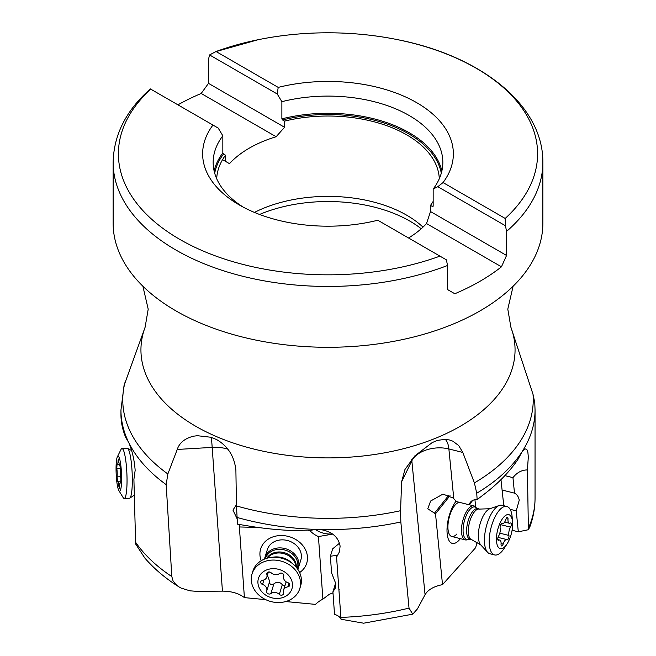 <?xml version="1.0" encoding="UTF-8"?>
<svg xmlns="http://www.w3.org/2000/svg" width="656" height="656" viewBox="0 0 656 656"><rect width="100%" height="100%" fill="white"/><g stroke="black" fill="none" stroke-linecap="round" stroke-linejoin="round"><path stroke-width="0.98" d="M150.536 89.027L212.954 125.058A125.362 72.373 0 0 0 239.358 204.992A125.362 72.373 0 0 0 377.799 220.236L446.416 259.85L447.515 265.491L447.515 289.542L454.805 293.749A214.865 124.05 180 0 0 501.455 266.82L506.555 255.455L506.555 231.404L505.464 225.762L505.194 218.448L443.046 182.565A125.362 72.373 0 0 0 416.642 102.639A125.362 72.373 0 0 0 278.201 87.396L216.045 51.512L209.584 54.932L208.485 59.311L208.485 83.361L201.195 93.472A214.865 124.05 180 0 0 177.924 104.837M447.515 265.491A214.865 124.05 180 0 1 176.07 250.116A214.865 124.05 180 0 1 175.931 250.043A214.865 124.05 180 0 1 113.135 162.401L113.135 223.245A214.865 124.05 0 0 0 145.837 289.025A214.865 124.05 0 0 0 176.07 310.96A214.865 124.05 0 0 0 510.163 289.025A214.865 124.05 0 0 0 542.865 223.245L542.865 162.401A214.865 124.05 180 0 1 506.555 231.404M216.045 51.512A209.6 121.016 180 0 1 258.128 39.721A209.6 121.016 180 0 1 397.872 39.721A209.6 121.016 180 0 1 476.346 68.322A209.6 121.016 180 0 1 505.194 218.448M433.165 206.214L432.501 206.542L433.165 206.214L433.165 189.035L437.806 186.698L443.046 182.565M437.806 186.698L505.464 225.762M506.555 255.455L430.5 211.544L430.5 205.385L432.501 206.542A113.964 65.797 180 0 0 433.165 205.64M501.455 266.82L426.515 223.557L430.5 211.544M430.5 205.385A111.331 64.28 0 0 0 433.165 201.384M439.299 178.735A111.331 64.28 0 0 0 406.72 134.849A111.331 64.28 0 0 0 284.54 121.122L282.539 119.966A113.964 65.797 180 0 1 441.299 173.217M408.549 237.98A111.331 64.28 0 0 0 426.515 223.557M254.438 212.413A111.331 64.28 180 0 1 406.72 215.209A111.331 64.28 180 0 1 422.989 227.132M209.584 54.932L277.234 93.997L281.875 101.68L281.875 118.859L282.539 119.966M216.701 178.735A111.331 64.28 0 0 1 225.5 155.21L225.5 161.36L229.485 163.664A111.331 64.28 0 0 1 276.135 136.735L284.54 127.272L208.485 83.361M284.54 127.272L284.54 121.122M278.201 87.396L277.234 93.997M433.165 189.035A114.841 66.305 0 0 0 442.841 162.401A114.841 66.305 0 0 0 409.205 115.522A114.841 66.305 0 0 0 281.875 101.68M421.218 228.755A115.718 66.805 0 0 0 409.82 221.097A115.718 66.805 0 0 0 259.579 214.455M477.289 542.061A35.063 14.194 104.1 0 0 475.633 547.703L442.513 584.644C433.837 586.349 428.015 589.703 425.063 594.705L411.837 460.807A26.297 19.598 25.9 0 1 411.755 459.257M528.531 527.859A207.05 119.54 0 0 0 535.05 498.101C535.034 507.859 533.312 517.42 529.884 526.768L528.4 529.72L527.399 469.934L528.318 457.019L527.867 452.173L526.784 449.376L525.054 448.876L522.315 451.336L517.789 459.676C509.359 471.926 498.289 483.341 484.563 493.902L477.142 499.593L476.732 493.222L474.403 482.906L462.808 452.451L448.876 448.95A26.297 15.949 -5.6 0 0 413.583 458.068A26.297 15.949 -5.6 0 0 411.837 460.807L401.62 481.799L400.57 510.704L400.832 521.963L409.024 608.104L412.747 614.172L417.462 608.875L425.063 594.705M475.674 507.137L474.936 499.708M472.738 500.389L469.212 504.792L456.519 501.602L453.132 498.052L442.989 494.083L430.623 501.028L427.753 508.785L435.518 513.796L450.016 495.657M435.518 513.796L442.513 584.644M456.084 501.151A24.108 9.758 104.1 0 0 447.261 525.571A24.108 9.758 104.1 0 0 451.713 543.209A24.108 9.758 104.1 0 0 460.364 538.65M412.747 614.172L363.621 623.2L341.013 619.239L336.577 557.165L339.505 551.704L340.103 546.12C338.357 536.797 331.674 531.262 320.054 529.507L315.552 529.384L307.935 530.868C287.025 530.819 266.885 529.13 247.517 525.817L237.497 524.185L236.447 505.915L235.898 470.36C234.504 456.56 228.083 446.293 216.619 439.569L210.92 437.257L197.431 435.715L193.512 436.183C184.795 438.421 179.375 442.841 177.251 449.45L167.846 473.968L166.173 484.628L171.823 576.583L173.02 580.781L175.759 584.389L178.932 586.858L181.228 588.129L189.986 590.826L196.743 591.343L222.433 591.138C231.584 591.22 238.907 593.377 244.409 597.616L265.696 599.641M341.013 619.239C340.046 616.96 337.881 615.336 334.527 614.385L332.92 591.868L335.421 587.965L335.839 583.709L331.567 572.86L330.378 556.239L332.674 548.81L339.529 543.176M332.994 592.901L329.32 594.295L322.891 599.141A35.063 29.266 -162.8 0 0 315.487 604.381L285.721 601.544M322.891 599.141L318.431 536.567A21.919 18.286 -162.8 0 1 309.657 530.327M239.227 524.948L244.409 597.616M299.62 572.573A24.108 20.115 -162.8 0 0 299.464 542.135A24.108 20.115 -162.8 0 0 270.469 537.92A24.108 20.115 -162.8 0 0 261.227 560.724M227.755 449.139A26.297 13.784 -4.1 0 0 216.824 447.335A26.297 13.784 -4.1 0 0 212.183 447.392A26.297 0.525 86.6 0 0 211.371 437.38M236.422 504.776L232.946 510.073L237.062 518.658M178.932 586.858C165.46 578.387 154.086 568.777 144.828 558.035L135.644 544.013L133.906 479.347L135.161 470.311C134.341 459.905 132.209 450.672 128.773 442.611L125.813 437.642C122.582 429.975 120.958 422.275 120.95 414.543M512.082 530.253L518.314 531.819L516.239 510.844L519.24 500.208C518.617 496.813 517.035 494.452 514.493 493.14L512.959 477.65L504.89 475.625M528.4 529.72L518.314 531.819M500.963 479.651L503.783 505.719M516.239 510.844L510.122 509.31M501.988 489.999L514.493 493.14M527.399 469.934C521.766 469.934 516.953 472.509 512.959 477.65M477.142 499.593A13.153 8.995 -141.4 0 0 470.459 502.176A13.153 8.995 -141.4 0 0 469.212 504.792M142.885 286.221L148.207 309.165L145.115 327.213A187.058 107.994 180 0 0 195.734 426.269A187.058 107.994 180 0 0 417.437 444.752A187.058 107.994 180 0 0 510.885 327.213L533.008 394.272L534.779 402.768M462.808 452.451L458.692 445.563L452.788 441.144L449.442 439.963L445.194 439.372L437.503 440.356L432.189 442.587L414.756 455.961L404.941 469.524L401.62 481.799M258.054 527.457L239.645 526.965A13.153 2.239 -88 0 0 239.046 524.423M124.025 385.58L145.115 327.213M336.577 557.165L336.758 556.001L336.159 555.427L330.378 556.239M332.674 534.107L318.431 536.567M332.395 533.91A21.919 18.286 17.2 0 1 329.099 534.017A21.919 18.286 17.2 0 1 315.241 529.4M332.92 591.868L335.208 584.447L335.454 587.858M335.831 583.643L335.208 584.447M298.365 567.965L300.85 559.937A17.532 14.629 -162.8 0 0 295.553 544.66A17.532 14.629 -162.8 0 0 284.237 539.945A17.532 14.629 -162.8 0 0 267.345 549.597L264.86 557.625A17.532 14.629 17.2 0 1 281.76 547.981A17.532 14.629 17.2 0 1 298.365 567.965A17.532 14.629 17.2 0 1 297.84 569.367M459.659 502.389A17.532 7.101 104.1 0 0 455.207 504.948A17.532 7.101 104.1 0 0 448.187 522.816A17.532 7.101 104.1 0 0 451.344 536.354A17.532 7.101 104.1 0 0 451.746 536.485A17.532 7.101 104.1 0 0 456.83 534.017M225.5 155.21L223.499 154.053L222.835 152.946L222.835 135.776A114.841 66.305 0 0 0 213.159 162.401A114.841 66.305 0 0 0 243.237 207.14M212.954 125.058L218.194 128.084L222.835 135.776M439.955 256.119A209.6 121.016 180 0 1 179.654 239.309A209.6 121.016 180 0 1 150.806 89.175M229.485 163.664L222.556 159.662M276.135 136.735L201.195 93.472M468.737 508.343A17.532 7.101 -75.9 0 1 473.821 505.874A17.532 7.101 -75.9 0 1 475.436 506.883L476.412 507.941A16.72 6.765 -75.9 0 0 470.024 509.335A16.72 6.765 -75.9 0 0 463.111 528.867A16.72 6.765 -75.9 0 0 468.54 539.289L467.179 539.765A17.532 7.101 -75.9 0 1 465.276 539.888A17.532 7.101 -75.9 0 1 461.66 526.719A17.532 7.101 -75.9 0 1 468.737 508.343M506.801 506.473L502.061 505.284A24.985 10.111 104.1 0 0 499.355 505.456A24.985 10.111 104.1 0 0 494.829 508.802A24.985 10.111 104.1 0 0 485.169 531.877A24.985 10.111 104.1 0 0 487.597 552.311A24.985 10.111 104.1 0 0 489.901 553.746L494.64 554.935A24.985 10.111 -75.9 0 1 489.474 536.173A24.985 10.111 -75.9 0 1 499.56 509.991A24.985 10.111 -75.9 0 1 506.801 506.473A24.985 10.111 -75.9 0 1 512.147 517.035L512.557 522.069A17.532 7.101 -75.9 0 1 507.072 543.906A17.532 7.101 -75.9 0 1 505.35 546.194A17.532 7.101 -75.9 0 1 496.477 540.659A17.532 7.101 -75.9 0 1 503.726 517.125A17.532 7.101 -75.9 0 1 512.557 522.069M507.072 543.906L504.333 548.145A24.985 10.111 -75.9 0 1 501.873 551.417A24.985 10.111 -75.9 0 1 494.64 554.935M510.54 527.137A2.558 1.033 104.1 0 0 511.295 524.554A2.558 1.033 104.1 0 0 510.737 522.955A2.558 1.033 104.1 0 0 510.311 523.045A6.068 2.46 -75.9 0 1 509.302 523.25A6.068 2.46 -75.9 0 1 508.006 519.101A2.558 1.033 104.1 0 0 507.465 517.354A2.558 1.033 104.1 0 0 506.719 517.715A2.558 1.033 104.1 0 0 505.924 519.249A6.068 2.46 -75.9 0 1 504.046 522.898A6.068 2.46 -75.9 0 1 502.283 523.75A6.068 2.46 -75.9 0 1 502.004 523.627A2.558 1.033 104.1 0 0 501.881 523.578A2.558 1.033 104.1 0 0 501.143 523.939A2.558 1.033 104.1 0 0 500.151 527.867A6.068 2.46 -75.9 0 1 498.527 536.19A2.558 1.033 104.1 0 0 497.781 538.765A2.558 1.033 104.1 0 0 498.33 540.372A2.558 1.033 104.1 0 0 498.757 540.282A6.068 2.46 -75.9 0 1 499.774 540.068A6.068 2.46 -75.9 0 1 501.061 544.218A2.558 1.033 104.1 0 0 501.61 545.972A2.558 1.033 104.1 0 0 502.348 545.612A2.558 1.033 104.1 0 0 503.144 544.07A6.068 2.46 -75.9 0 1 505.022 540.429A6.068 2.46 -75.9 0 1 506.785 539.576A6.068 2.46 -75.9 0 1 507.072 539.691A2.558 1.033 104.1 0 0 507.186 539.749A2.558 1.033 104.1 0 0 507.933 539.388A2.558 1.033 104.1 0 0 508.917 535.452A6.068 2.46 -75.9 0 1 510.54 527.137L500.676 524.661M264.507 559.076A17.532 14.629 17.2 0 1 264.86 557.625M299.776 588.67L300.645 585.857A24.985 20.853 -162.8 0 0 293.724 564.644A24.985 20.853 -162.8 0 0 276.971 557.379A24.985 20.853 -162.8 0 0 270.567 557.493A24.985 20.853 -162.8 0 0 252.896 571.122L252.027 573.934A24.985 20.853 17.2 0 1 276.102 560.191A24.985 20.853 17.2 0 1 299.776 588.67A24.985 20.853 17.2 0 1 275.7 602.413A24.985 20.853 17.2 0 1 252.027 573.934M275.061 598.379A17.532 14.629 17.2 0 1 257.906 581.921A17.532 14.629 17.2 0 1 275.348 568.752A17.532 14.629 17.2 0 1 292.502 585.209A17.532 14.629 17.2 0 1 275.061 598.379M287.828 586.849A2.558 2.14 -162.8 0 0 289.624 585.455A2.558 2.14 -162.8 0 0 287.861 582.676A6.068 5.068 17.2 0 1 283.695 576.091A6.068 5.068 17.2 0 1 283.712 576.034A2.558 2.14 -162.8 0 0 283.72 576.009A2.558 2.14 -162.8 0 0 281.293 573.09A2.558 2.14 -162.8 0 0 279.513 573.549A6.068 5.068 17.2 0 1 275.29 574.631A6.068 5.068 17.2 0 1 271.092 572.745A2.558 2.14 -162.8 0 0 269.321 571.95A2.558 2.14 -162.8 0 0 266.853 573.36A2.558 2.14 -162.8 0 0 266.853 574.435A6.068 5.068 17.2 0 1 266.844 576.968A6.068 5.068 17.2 0 1 262.58 580.281A2.558 2.14 -162.8 0 0 260.785 581.675A2.558 2.14 -162.8 0 0 262.539 584.455A6.068 5.068 17.2 0 1 266.713 591.04A6.068 5.068 17.2 0 1 266.689 591.097A2.558 2.14 -162.8 0 0 266.68 591.122A2.558 2.14 -162.8 0 0 269.108 594.041A2.558 2.14 -162.8 0 0 270.887 593.582A6.068 5.068 17.2 0 1 275.118 592.499A6.068 5.068 17.2 0 1 279.317 594.385A2.558 2.14 -162.8 0 0 281.088 595.181A2.558 2.14 -162.8 0 0 283.548 593.77A2.558 2.14 -162.8 0 0 283.556 592.696A6.068 5.068 17.2 0 1 283.556 590.162A6.068 5.068 17.2 0 1 287.828 586.849L288.927 583.291M279.317 594.385L282.31 584.693L284.884 585.874M282.31 584.693C279.759 581.724 276.947 581.462 273.88 583.889L271.986 584.726C270.059 584.439 269.288 583.332 269.682 581.405L267.386 575.23M124.197 498.453L129.47 498.216A24.985 3.805 -92.6 0 0 129.806 498.101A24.985 3.805 -92.6 0 0 132.315 479.577A24.985 3.805 -92.6 0 0 129.634 452.763A24.985 3.805 -92.6 0 0 127.584 448.384A24.985 3.805 -92.6 0 0 127.239 448.294L121.967 448.532A24.985 3.805 87.4 0 1 124.361 453.001A24.985 3.805 87.4 0 1 127.043 480.881A24.985 3.805 87.4 0 1 124.197 498.453A24.985 3.805 87.4 0 1 123.139 497.592L118.875 490.59A17.532 2.673 87.4 0 1 117.932 488.056A17.532 2.673 87.4 0 1 116.071 470.795A17.532 2.673 87.4 0 1 117.367 456.83A17.532 2.673 87.4 0 1 119.736 459.307A17.532 2.673 87.4 0 1 121.581 481.069A17.532 2.673 87.4 0 1 118.875 490.59M117.367 456.83L120.991 449.483A24.985 3.805 87.4 0 1 121.967 448.532M120.63 483.013L120.884 478.97A6.068 0.927 87.4 0 1 120.622 470.467L120.105 466.006A6.068 0.927 87.4 0 1 119.958 466.096A6.068 0.927 87.4 0 1 119.376 465.006A6.068 0.927 87.4 0 1 118.826 461.135L118.351 459.044L118.055 460.717A6.068 0.927 87.4 0 1 117.367 464.694A6.068 0.927 87.4 0 1 117.039 464.35L116.784 468.392A6.068 0.927 87.4 0 1 117.047 476.896L117.563 481.356A6.068 0.927 87.4 0 1 117.711 481.266A6.068 0.927 87.4 0 1 118.293 482.357A6.068 0.927 87.4 0 1 118.843 486.227L119.318 488.318L119.613 486.645A6.068 0.927 87.4 0 1 120.302 482.668A6.068 0.927 87.4 0 1 120.63 483.013L120.893 483.005M281.875 118.859A114.841 66.305 180 0 1 409.205 132.701A114.841 66.305 180 0 1 441.873 170.995M445.145 439.372A26.297 10.644 -75.9 0 1 448.876 448.95L453.796 498.749M400.832 521.963A207.05 119.54 180 0 1 320.054 529.507M340.94 617.403A207.05 119.54 0 0 0 409.024 608.104M222.433 591.138L212.183 447.392L177.251 449.45M166.173 484.628A207.05 119.54 180 0 1 128.773 442.611M135.464 542.069A207.05 119.54 0 0 0 171.823 576.583M535.05 498.101L535.05 410.057A207.05 119.54 180 0 1 522.315 451.336M448.901 495.108L434.264 513.418M520.716 453.772A207.05 119.54 180 0 1 476.732 493.222M474.403 482.906A205.238 118.49 0 0 0 533.008 394.272M236.447 505.915A205.238 118.49 0 0 0 400.57 510.704M315.552 529.384A207.05 119.54 180 0 1 236.964 517.42M125.017 382.366A205.238 118.49 0 0 0 167.846 473.968M127.592 440.094A207.05 119.54 180 0 1 120.95 410.057L120.95 414.608M214.701 173.217A113.964 65.797 180 0 1 223.499 154.053M214.127 170.995A114.841 66.305 180 0 1 222.835 152.946M477.748 508.671A15.777 6.388 104.1 0 0 473.181 510.893A15.777 6.388 104.1 0 0 466.81 527.424A15.777 6.388 104.1 0 0 470.065 539.281L471.754 539.699A15.777 6.388 -75.9 0 1 468.491 527.85A15.777 6.388 -75.9 0 1 474.862 511.319A15.777 6.388 -75.9 0 1 479.438 509.089L476.412 507.941M479.438 509.089L489.86 508.736A19.303 7.815 104.1 0 0 486.358 511.319A19.303 7.815 104.1 0 0 478.896 529.154A19.303 7.815 104.1 0 0 480.774 544.939L487.597 552.311M506.153 518.642L508.006 519.101M508.917 535.452L499.798 533.164M503.144 544.07L501.094 543.562M498.757 540.282L498.002 540.093M265.368 558.756A16.72 13.948 17.2 0 1 281.522 549.408A16.72 13.948 17.2 0 1 297.316 568.613M296.364 567.391A15.777 13.169 -162.8 0 0 280.94 552.049A15.777 13.169 -162.8 0 0 266.836 558.272M267.312 558.141A15.777 13.169 17.2 0 1 280.637 553.049A15.777 13.169 17.2 0 1 296.053 567.022M293.724 564.644L291.469 562.61A19.303 16.105 -162.8 0 0 278.529 556.993A19.303 16.105 -162.8 0 0 273.577 557.083L270.567 557.493M270.887 593.582L273.88 583.889M266.73 590.982L269.682 581.405M262.539 584.455L263.933 579.929M266.853 574.435L267.459 572.475M270.092 572.13A29.397 15.719 0.6 0 0 268.296 572.27M118.843 486.227L119.622 486.194M117.047 476.896L120.606 476.732M116.784 468.392L120.663 468.22M118.055 460.717L118.785 460.684M542.865 162.401C543.34 104.968 480.84 56.014 397.872 39.721M215.258 51.775L258.128 39.721M502.455 490.122L502.734 492.959M503.447 500.184L503.997 505.768M535.05 410.057L534.763 402.489M124.05 385.515L120.95 410.057M510.885 327.213L507.793 309.115L513.115 286.221M339.152 589.621L339.119 589.113M150.355 88.913C126.132 110.364 113.726 134.857 113.135 162.401M469.261 504.735L473.821 505.874M451.746 536.485L465.276 539.888M468.54 539.289L470.065 539.281M471.754 539.699L480.774 544.939M489.86 508.736L499.355 505.456M504.653 522.086L509.302 523.25M498.019 537.379L506.785 539.576M497.822 539.585L499.774 540.068M501.635 523.586L502.283 523.75M286.131 581.831L283.556 590.162M269.706 581.323L266.713 591.04M268.378 572.016L266.844 576.968M131.561 450.483L127.584 448.384M134.349 495.157L129.806 498.101M120.983 482.636L120.302 482.668M121.065 481.119L117.711 481.266M119.277 464.612L117.367 464.694"/></g></svg>
